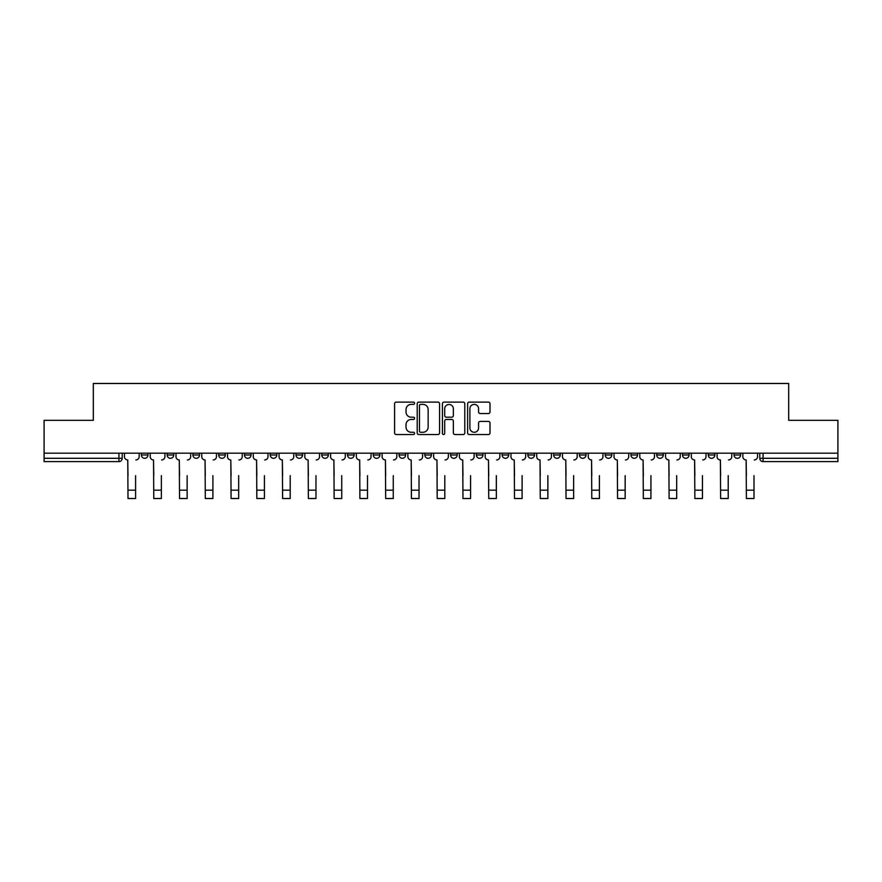 <?xml version="1.0" encoding="UTF-8"?>
<svg xmlns="http://www.w3.org/2000/svg" width="882" height="882" viewBox="0 0 882 882"><rect width="100%" height="100%" fill="white"/><g stroke="black" fill="none" stroke-linecap="round" stroke-linejoin="round"><path stroke-width="1.32" d="M414.573 403.25A1.136 1.136 0 0 0 413.438 402.115L396.216 402.115A1.621 1.621 0 0 0 394.596 403.736L394.596 432.919A1.621 1.621 0 0 0 396.216 434.539L413.438 434.539A1.136 1.136 0 0 0 414.573 433.404A1.136 1.136 0 0 0 413.438 432.268L411.21 432.268A5.193 5.193 0 0 1 406.018 427.086L406.018 424.65A5.193 5.193 0 0 1 411.21 419.468L413.438 419.468A1.136 1.136 0 0 0 414.573 418.333A1.136 1.136 0 0 0 413.438 417.197L411.21 417.197A5.193 5.193 0 0 1 406.018 412.004L406.018 409.579A5.193 5.193 0 0 1 411.21 404.386L413.438 404.386A1.136 1.136 0 0 0 414.573 403.25M656.715 455.002L656.715 453.183L656.715 455.002A3.308 3.308 0 0 0 660.012 458.298A3.308 3.308 0 0 1 656.715 455.002L663.319 455.002A3.308 3.308 0 0 1 660.012 458.298A3.308 3.308 0 0 0 663.319 455.002L663.319 453.183L663.319 455.002M424.815 453.183L424.815 455.002L431.419 455.002A3.308 3.308 0 0 1 428.112 458.298A3.308 3.308 0 0 1 424.815 455.002L424.815 453.183M347.519 453.183L347.519 455.002L354.123 455.002A3.308 3.308 0 0 1 350.815 458.298A3.308 3.308 0 0 1 347.519 455.002L347.519 453.183M295.977 453.183L295.977 455.002L302.592 455.002A3.308 3.308 0 0 1 299.285 458.298A3.308 3.308 0 0 1 295.977 455.002L295.977 453.183M270.212 453.183L270.212 455.002L276.827 455.002A3.308 3.308 0 0 1 273.519 458.298A3.308 3.308 0 0 1 270.212 455.002L270.212 453.183M218.681 453.183L218.681 455.002L225.285 455.002A3.308 3.308 0 0 1 221.988 458.298A3.308 3.308 0 0 1 218.681 455.002L218.681 453.183M488.385 413.548A1.621 1.621 0 0 0 490.006 411.927L490.006 403.736A1.621 1.621 0 0 0 488.385 402.115L469.246 402.115A1.621 1.621 0 0 0 467.625 403.736L467.625 432.919A1.621 1.621 0 0 0 469.246 434.539L488.385 434.539A1.621 1.621 0 0 0 490.006 432.919L490.006 423.029A1.621 1.621 0 0 0 488.385 421.409L480.194 421.409A1.621 1.621 0 0 0 478.573 423.029L478.573 427.935A4.333 4.333 0 0 1 474.24 432.268A4.333 4.333 0 0 1 469.897 427.935L469.897 408.73A4.333 4.333 0 0 1 474.24 404.386A4.333 4.333 0 0 1 478.573 408.73L478.573 411.927A1.621 1.621 0 0 0 480.194 413.548L488.385 413.548M44.1 453.183L44.1 420.317L93.316 420.317L93.316 383.483L788.684 383.483L788.684 420.317L837.9 420.317L837.9 453.183L44.1 453.183L44.1 458.298L122.223 458.298L122.223 453.183L122.223 458.298A3.308 3.308 0 0 1 118.927 461.606L44.1 461.606L44.1 458.298M439.578 403.736A1.621 1.621 0 0 0 437.957 402.115L418.829 402.115A1.621 1.621 0 0 0 417.208 403.736L417.208 432.919A1.621 1.621 0 0 0 418.829 434.539L437.957 434.539A1.621 1.621 0 0 0 439.578 432.919L439.578 403.736M444.043 402.115L463.171 402.115A1.621 1.621 0 0 1 464.792 403.736L464.792 432.919A1.621 1.621 0 0 1 463.171 434.539L454.98 434.539A1.621 1.621 0 0 1 453.359 432.919L453.359 421.089A1.621 1.621 0 0 0 451.738 419.468L446.314 419.468A1.621 1.621 0 0 0 444.693 421.089L444.693 433.404A1.136 1.136 0 0 1 443.558 434.539A1.136 1.136 0 0 1 442.422 433.404L442.422 403.736A1.621 1.621 0 0 1 444.043 402.115M759.777 453.183L759.777 458.298L837.9 458.298L837.9 461.606L763.073 461.606A3.308 3.308 0 0 1 759.777 458.298M837.9 453.183L837.9 458.298M734.011 453.183L734.011 455.002L740.615 455.002L740.615 453.183L740.615 455.002A3.308 3.308 0 0 1 737.308 458.298A3.308 3.308 0 0 1 734.011 455.002A3.308 3.308 0 0 0 737.308 458.298M714.85 453.183L714.85 455.002A3.308 3.308 0 0 1 711.542 458.298A3.308 3.308 0 0 1 708.246 455.002L714.85 455.002M708.246 453.183L708.246 455.002M682.481 453.183L682.481 455.002L689.085 455.002L689.085 453.183L689.085 455.002A3.308 3.308 0 0 1 685.777 458.298A3.308 3.308 0 0 1 682.481 455.002A3.308 3.308 0 0 0 685.777 458.298M630.939 453.183L630.939 455.002L637.554 455.002L637.554 453.183L637.554 455.002A3.308 3.308 0 0 1 634.246 458.298A3.308 3.308 0 0 1 630.939 455.002A3.308 3.308 0 0 0 634.246 458.298M611.788 455.002L611.788 453.183L611.788 455.002A3.308 3.308 0 0 1 608.481 458.298A3.308 3.308 0 0 1 605.173 455.002L611.788 455.002A3.308 3.308 0 0 1 608.481 458.298M605.173 453.183L605.173 455.002M586.023 453.183L586.023 455.002A3.308 3.308 0 0 1 582.715 458.298A3.308 3.308 0 0 1 579.408 455.002L586.023 455.002A3.308 3.308 0 0 1 582.715 458.298M579.408 453.183L579.408 455.002M560.246 453.183L560.246 455.002A3.308 3.308 0 0 1 556.95 458.298A3.308 3.308 0 0 1 553.642 455.002L560.246 455.002M553.642 453.183L553.642 455.002M534.481 453.183L534.481 455.002A3.308 3.308 0 0 1 531.185 458.298A3.308 3.308 0 0 1 527.877 455.002L534.481 455.002M527.877 453.183L527.877 455.002M508.716 453.183L508.716 455.002A3.308 3.308 0 0 1 505.419 458.298A3.308 3.308 0 0 1 502.112 455.002L508.716 455.002M502.112 453.183L502.112 455.002M482.95 453.183L482.95 455.002A3.308 3.308 0 0 1 479.654 458.298A3.308 3.308 0 0 1 476.346 455.002A3.308 3.308 0 0 0 479.654 458.298M476.346 453.183L476.346 455.002L482.95 455.002M457.185 453.183L457.185 455.002A3.308 3.308 0 0 1 453.888 458.298A3.308 3.308 0 0 1 450.581 455.002A3.308 3.308 0 0 0 453.888 458.298M450.581 453.183L450.581 455.002L457.185 455.002M431.419 453.183L431.419 455.002A3.308 3.308 0 0 1 428.112 458.298M405.654 453.183L405.654 455.002A3.308 3.308 0 0 1 402.346 458.298A3.308 3.308 0 0 1 399.05 455.002L405.654 455.002M399.05 453.183L399.05 455.002M379.888 453.183L379.888 455.002A3.308 3.308 0 0 1 376.581 458.298A3.308 3.308 0 0 1 373.284 455.002L379.888 455.002L379.888 453.183M373.284 453.183L373.284 455.002M354.123 453.183L354.123 455.002M328.358 453.183L328.358 455.002A3.308 3.308 0 0 1 325.05 458.298A3.308 3.308 0 0 1 321.754 455.002L328.358 455.002L328.358 453.183M321.754 453.183L321.754 455.002M302.592 453.183L302.592 455.002L302.592 453.183M276.827 455.002L276.827 453.183L276.827 455.002A3.308 3.308 0 0 1 273.519 458.298M251.061 453.183L251.061 455.002A3.308 3.308 0 0 1 247.754 458.298A3.308 3.308 0 0 1 244.446 455.002A3.308 3.308 0 0 0 247.754 458.298A3.308 3.308 0 0 0 251.061 455.002L251.061 453.183M244.446 453.183L244.446 455.002L251.061 455.002M225.285 453.183L225.285 455.002M199.519 453.183L199.519 455.002A3.308 3.308 0 0 1 196.223 458.298A3.308 3.308 0 0 1 192.915 455.002A3.308 3.308 0 0 0 196.223 458.298A3.308 3.308 0 0 0 199.519 455.002L192.915 455.002L192.915 453.183M167.15 453.183L167.15 455.002L173.754 455.002L173.754 453.183L173.754 455.002A3.308 3.308 0 0 1 170.458 458.298A3.308 3.308 0 0 1 167.15 455.002A3.308 3.308 0 0 0 170.458 458.298M141.385 453.183L141.385 455.002L147.989 455.002L147.989 453.183L147.989 455.002A3.308 3.308 0 0 1 144.692 458.298A3.308 3.308 0 0 1 141.385 455.002A3.308 3.308 0 0 0 144.692 458.298M118.927 453.183L118.927 461.606A3.308 3.308 0 0 0 122.223 458.298M420.615 404.386A1.136 1.136 0 0 0 419.479 405.522L419.479 431.144A1.136 1.136 0 0 0 420.615 432.268L422.963 432.268A5.193 5.193 0 0 0 428.156 427.086L428.156 409.579A5.193 5.193 0 0 0 422.963 404.386L420.615 404.386M453.359 408.807A4.333 4.333 0 0 0 449.026 404.474A4.333 4.333 0 0 0 444.693 408.807L444.693 415.576A1.621 1.621 0 0 0 446.314 417.197L451.738 417.197A1.621 1.621 0 0 0 453.359 415.576L453.359 408.807M124.45 456.644L124.45 453.183L124.45 456.644A3.308 3.308 0 0 0 127.758 459.952L128 475.641M127.758 459.952L128 498.517L135.608 498.517L135.608 475.641M139.158 456.644L139.158 453.183L139.158 456.644A3.308 3.308 0 0 1 135.85 459.952M135.608 498.517L128 498.517M150.216 456.644L150.216 453.183L150.216 456.644A3.308 3.308 0 0 0 153.523 459.952L153.777 475.641M153.523 459.952L153.777 498.517L161.373 498.517L161.373 475.641M164.923 456.644L164.923 453.183L164.923 456.644A3.308 3.308 0 0 1 161.615 459.952M175.992 456.644L175.992 453.183L175.992 456.644A3.308 3.308 0 0 0 179.289 459.952L179.542 475.641M179.289 459.952L179.542 498.517L187.138 498.517L187.138 475.641M190.688 456.644L190.688 453.183L190.688 456.644A3.308 3.308 0 0 1 187.381 459.952M161.373 498.517L153.777 498.517M187.138 498.517L179.542 498.517M201.757 456.644L201.757 453.183L201.757 456.644A3.308 3.308 0 0 0 205.054 459.952L205.308 475.641M205.054 459.952L205.308 498.517L212.904 498.517L212.904 475.641M216.454 456.644L216.454 453.183L216.454 456.644A3.308 3.308 0 0 1 213.146 459.952M227.523 456.644L227.523 453.183L227.523 456.644A3.308 3.308 0 0 0 230.819 459.952L231.073 475.641M230.819 459.952L231.073 498.517L238.669 498.517L238.669 475.641M242.219 456.644L242.219 453.183L242.219 456.644A3.308 3.308 0 0 1 238.912 459.952M253.288 456.644L253.288 453.183L253.288 456.644A3.308 3.308 0 0 0 256.585 459.952L256.838 475.641M256.585 459.952L256.838 498.517L264.435 498.517L264.435 475.641M267.985 456.644L267.985 453.183L267.985 456.644A3.308 3.308 0 0 1 264.677 459.952M212.904 498.517L205.308 498.517M238.669 498.517L231.073 498.517M264.435 498.517L256.838 498.517M279.054 456.644L279.054 453.183L279.054 456.644A3.308 3.308 0 0 0 282.35 459.952L282.604 475.641M282.35 459.952L282.604 498.517L290.2 498.517L290.2 475.641M293.75 456.644L293.75 453.183L293.75 456.644A3.308 3.308 0 0 1 290.454 459.952M290.2 498.517L282.604 498.517M304.819 456.644L304.819 453.183L304.819 456.644A3.308 3.308 0 0 0 308.127 459.952L308.369 475.641M308.127 459.952L308.369 498.517L315.965 498.517L315.965 475.641M319.516 456.644L319.516 453.183L319.516 456.644A3.308 3.308 0 0 1 316.219 459.952M315.965 498.517L308.369 498.517M330.585 456.644L330.585 453.183L330.585 456.644A3.308 3.308 0 0 0 333.892 459.952L334.135 475.641M333.892 459.952L334.135 498.517L341.731 498.517L341.731 475.641M345.281 456.644L345.281 453.183L345.281 456.644A3.308 3.308 0 0 1 341.984 459.952M341.731 498.517L334.135 498.517M356.35 456.644L356.35 453.183L356.35 456.644A3.308 3.308 0 0 0 359.658 459.952L359.9 475.641M359.658 459.952L359.9 498.517L367.496 498.517L367.496 475.641M371.046 456.644L371.046 453.183L371.046 456.644A3.308 3.308 0 0 1 367.75 459.952M367.496 498.517L359.9 498.517M382.115 456.644L382.115 453.183L382.115 456.644A3.308 3.308 0 0 0 385.423 459.952L385.666 475.641M385.423 459.952L385.666 498.517L393.262 498.517L393.262 475.641M396.823 456.644L396.823 453.183L396.823 456.644A3.308 3.308 0 0 1 393.515 459.952M393.262 498.517L385.666 498.517M407.881 456.644L407.881 453.183L407.881 456.644A3.308 3.308 0 0 0 411.188 459.952L411.431 475.641M411.188 459.952L411.431 498.517L419.027 498.517L419.027 475.641M422.588 456.644L422.588 453.183L422.588 456.644A3.308 3.308 0 0 1 419.281 459.952M419.027 498.517L411.431 498.517M433.646 456.644L433.646 453.183L433.646 456.644A3.308 3.308 0 0 0 436.954 459.952L437.196 475.641M436.954 459.952L437.196 498.517L444.804 498.517L444.804 475.641M448.354 456.644L448.354 453.183L448.354 456.644A3.308 3.308 0 0 1 445.046 459.952M444.804 498.517L437.196 498.517M459.412 456.644L459.412 453.183L459.412 456.644A3.308 3.308 0 0 0 462.719 459.952L462.973 475.641M462.719 459.952L462.973 498.517L470.569 498.517L470.569 475.641M474.119 456.644L474.119 453.183L474.119 456.644A3.308 3.308 0 0 1 470.812 459.952M470.569 498.517L462.973 498.517M485.177 456.644L485.177 453.183L485.177 456.644A3.308 3.308 0 0 0 488.485 459.952L488.738 475.641M488.485 459.952L488.738 498.517L496.334 498.517L496.334 475.641M499.885 456.644L499.885 453.183L499.885 456.644A3.308 3.308 0 0 1 496.577 459.952M496.334 498.517L488.738 498.517M510.954 456.644L510.954 453.183L510.954 456.644A3.308 3.308 0 0 0 514.25 459.952L514.504 475.641M514.25 459.952L514.504 498.517L522.1 498.517L522.1 475.641M525.65 456.644L525.65 453.183L525.65 456.644A3.308 3.308 0 0 1 522.342 459.952M522.1 498.517L514.504 498.517M536.719 456.644L536.719 453.183L536.719 456.644A3.308 3.308 0 0 0 540.016 459.952L540.269 475.641M540.016 459.952L540.269 498.517L547.865 498.517L547.865 475.641M551.415 456.644L551.415 453.183L551.415 456.644A3.308 3.308 0 0 1 548.108 459.952M547.865 498.517L540.269 498.517M562.484 456.644L562.484 453.183L562.484 456.644A3.308 3.308 0 0 0 565.781 459.952L566.035 475.641M565.781 459.952L566.035 498.517L573.631 498.517L573.631 475.641M577.181 456.644L577.181 453.183L577.181 456.644A3.308 3.308 0 0 1 573.873 459.952M573.631 498.517L566.035 498.517M588.25 456.644L588.25 453.183L588.25 456.644A3.308 3.308 0 0 0 591.546 459.952L591.8 475.641M591.546 459.952L591.8 498.517L599.396 498.517L599.396 475.641M602.946 456.644L602.946 453.183L602.946 456.644A3.308 3.308 0 0 1 599.65 459.952M599.396 498.517L591.8 498.517M614.015 456.644L614.015 453.183L614.015 456.644A3.308 3.308 0 0 0 617.323 459.952L617.565 475.641M617.323 459.952L617.565 498.517L625.162 498.517L625.162 475.641M628.712 456.644L628.712 453.183L628.712 456.644A3.308 3.308 0 0 1 625.415 459.952M625.162 498.517L617.565 498.517M639.781 456.644L639.781 453.183L639.781 456.644A3.308 3.308 0 0 0 643.088 459.952L643.331 475.641M643.088 459.952L643.331 498.517L650.927 498.517L650.927 475.641M654.477 456.644L654.477 453.183L654.477 456.644A3.308 3.308 0 0 1 651.181 459.952M650.927 498.517L643.331 498.517M665.546 456.644L665.546 453.183L665.546 456.644A3.308 3.308 0 0 0 668.854 459.952L669.096 475.641M668.854 459.952L669.096 498.517L676.692 498.517L676.692 475.641M680.243 456.644L680.243 453.183L680.243 456.644A3.308 3.308 0 0 1 676.946 459.952M676.692 498.517L669.096 498.517M691.312 456.644L691.312 453.183L691.312 456.644A3.308 3.308 0 0 0 694.619 459.952L694.862 475.641M694.619 459.952L694.862 498.517L702.458 498.517L702.458 475.641M706.008 456.644L706.008 453.183L706.008 456.644A3.308 3.308 0 0 1 702.711 459.952M702.458 498.517L694.862 498.517M717.077 456.644L717.077 453.183L717.077 456.644A3.308 3.308 0 0 0 720.385 459.952L720.627 475.641M720.385 459.952L720.627 498.517L728.223 498.517L728.223 475.641M731.784 456.644L731.784 453.183L731.784 456.644A3.308 3.308 0 0 1 728.477 459.952M728.223 498.517L720.627 498.517M742.842 456.644L742.842 453.183L742.842 456.644A3.308 3.308 0 0 0 746.15 459.952L746.393 475.641M746.15 459.952L746.393 498.517L754 498.517L754 475.641M757.55 456.644L757.55 453.183L757.55 456.644A3.308 3.308 0 0 1 754.242 459.952M754 498.517L746.393 498.517M763.073 453.183L763.073 461.606M135.608 490.183L128 490.183M161.373 490.183L153.777 490.183M187.138 490.183L179.542 490.183M212.904 490.183L205.308 490.183M238.669 490.183L231.073 490.183M264.435 490.183L256.838 490.183M290.2 490.183L282.604 490.183M315.965 490.183L308.369 490.183M341.731 490.183L334.135 490.183M367.496 490.183L359.9 490.183M393.262 490.183L385.666 490.183M419.027 490.183L411.431 490.183M444.804 490.183L437.196 490.183M470.569 490.183L462.973 490.183M496.334 490.183L488.738 490.183M522.1 490.183L514.504 490.183M547.865 490.183L540.269 490.183M573.631 490.183L566.035 490.183M599.396 490.183L591.8 490.183M625.162 490.183L617.565 490.183M650.927 490.183L643.331 490.183M676.692 490.183L669.096 490.183M702.458 490.183L694.862 490.183M728.223 490.183L720.627 490.183M754 490.183L746.393 490.183"/></g></svg>
